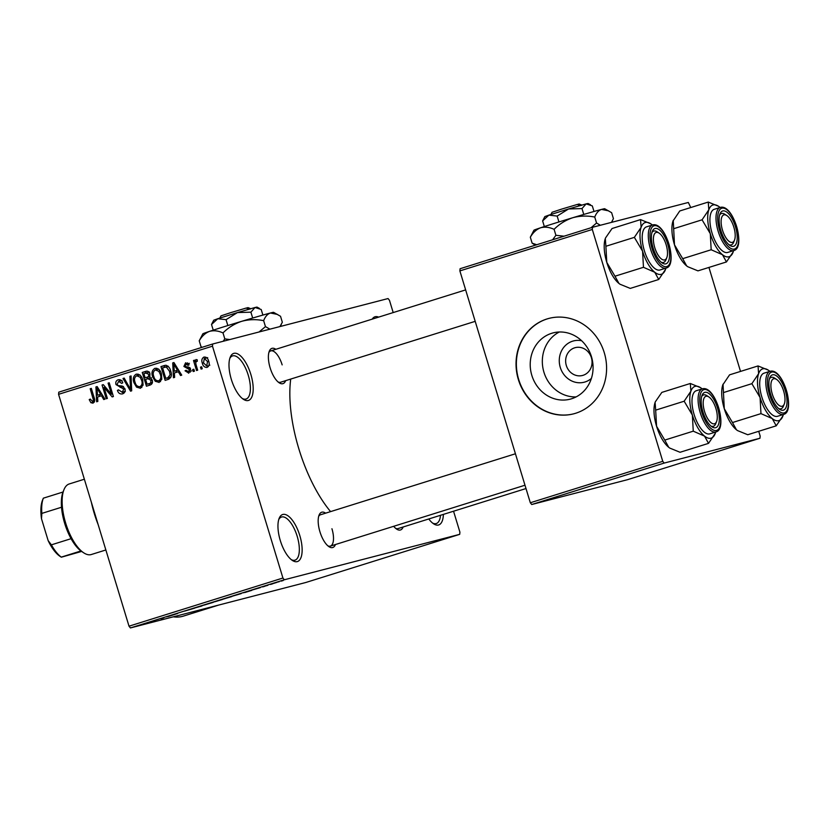 <?xml version="1.0" encoding="UTF-8"?>
<svg xmlns="http://www.w3.org/2000/svg" width="830" height="830" viewBox="0 0 830 830"><rect width="100%" height="100%" fill="white"/><g stroke="black" fill="none" stroke-linecap="round" stroke-linejoin="round"><path stroke-width="1.25" d="M250.836 374.382A24.651 10.053 -107.4 0 1 243.387 399.292A24.651 10.053 -107.4 0 1 231.342 379.435A24.651 10.053 -107.4 0 1 230.221 357.201A24.651 10.053 -107.4 0 1 250.836 374.382M242.37 398.545A22.597 9.213 72.6 0 0 246.043 399.033A22.597 9.213 72.6 0 0 248.232 375.15A22.597 9.213 72.6 0 0 232.556 355.904A22.597 9.213 72.6 0 0 229.806 358.404M299.786 535.506A24.651 10.053 -107.4 0 1 292.336 560.416A24.651 10.053 -107.4 0 1 280.301 540.558A24.651 10.053 -107.4 0 1 279.171 518.325A24.651 10.053 -107.4 0 1 299.786 535.506M291.32 559.669A22.597 9.213 72.6 0 0 295.003 560.146A22.597 9.213 72.6 0 0 297.182 536.273A22.597 9.213 72.6 0 0 281.505 517.028A22.597 9.213 72.6 0 0 278.756 519.518M443.386 514.393A24.651 10.053 -107.4 0 1 433.602 523.813A24.651 10.053 -107.4 0 1 428.778 518.968M432.586 523.066A22.597 9.213 72.6 0 0 436.258 523.543A22.597 9.213 72.6 0 0 440.502 515.295M581.602 340.725A21.321 19.464 -104.5 0 0 572.648 341.171A21.321 19.464 -104.5 0 0 560.271 367.379A21.321 19.464 -104.5 0 0 585.046 381.966A21.321 19.464 -104.5 0 0 591.375 378.449M583.023 375.326A14.38 13.124 -104.5 0 0 591.468 357.958A14.38 13.124 -104.5 0 0 575.242 347.646A14.38 13.124 -104.5 0 0 574.671 347.812A14.38 13.124 -104.5 0 0 566.226 365.179A14.38 13.124 -104.5 0 0 582.452 375.482A14.38 13.124 -104.5 0 0 583.023 375.326M571.58 398.763A34.217 31.239 -104.5 0 0 591.676 357.44A34.217 31.239 -104.5 0 0 553.05 332.903A34.217 31.239 -104.5 0 0 551.691 333.297A34.217 31.239 -104.5 0 0 531.605 374.61A34.217 31.239 -104.5 0 0 570.22 399.157A34.217 31.239 -104.5 0 0 571.58 398.763M575.636 413.267A49.292 44.996 -104.5 0 0 604.582 353.746A49.292 44.996 -104.5 0 0 548.952 318.398A49.292 44.996 -104.5 0 0 546.98 318.959A49.292 44.996 -104.5 0 0 518.045 378.48A49.292 44.996 -104.5 0 0 573.675 413.828A49.292 44.996 -104.5 0 0 575.636 413.267M549.107 318.357A49.292 44.996 -104.5 0 0 547.312 318.876A49.292 44.996 -104.5 0 0 518.345 378.304A49.292 44.996 -104.5 0 0 573.841 413.786M335.445 544.522A18.488 7.543 -107.4 0 1 328.96 546.669A18.488 7.543 -107.4 0 1 319.934 531.771A18.488 7.543 -107.4 0 1 319.083 515.098A18.488 7.543 -107.4 0 1 325.63 513.158M327.933 545.881A16.434 6.702 72.6 0 0 330.35 546.119A16.434 6.702 72.6 0 0 331.938 528.752M285.655 380.659A18.488 7.543 -107.4 0 1 279.171 382.796A18.488 7.543 -107.4 0 1 270.144 367.898A18.488 7.543 -107.4 0 1 269.294 351.225A18.488 7.543 -107.4 0 1 275.84 349.295M278.143 382.007A16.434 6.702 72.6 0 0 280.561 382.246L475.196 321.345M403.152 526.977A18.488 7.543 -107.4 0 1 396.667 529.125A18.488 7.543 -107.4 0 1 393.679 526.303M395.64 528.337A16.434 6.702 72.6 0 0 398.068 528.575L525.992 488.548M330.589 511.612A94.485 38.543 -107.4 0 1 298.852 448.843A94.485 38.543 -107.4 0 1 290.718 379.071M393.192 312.568L389.467 300.315L388.056 298.551L212.698 343.994L212.48 346.172L282.926 578.022L284.337 579.776L130.414 627.937L129.013 626.183L282.926 578.022M212.48 346.172L58.567 394.323L58.785 392.154L212.698 343.994M271.97 583.822L271.213 584.102M278.309 581.944L279.139 581.757M267.882 585.316L262.612 586.748L267.882 585.316M264.407 586.198L265.04 585.98M265.704 585.783L265.112 586.022M253.295 589.674L260.444 587.578L252.994 589.788M258.514 588.221L259.396 587.868M255.318 589.03L254.364 589.383M240.119 593.855L229.661 596.978L241.219 593.606M221.963 599.602L210.955 602.829L222.461 599.488M201.887 605.973L191.709 608.847L201.887 605.973M177.589 613.567L170.762 615.404L177.589 613.567M161.02 618.734L163.884 617.759L161.02 618.734M162.597 618.236L163.386 617.894M163.884 617.759L163.188 618.039M130.414 627.937L305.782 582.504L459.696 534.344L284.337 579.776M168.044 616.555L175.151 614.335L168.044 616.555M185.08 610.932L194.728 608.131L184.685 611.088M203.412 605.195L213.082 602.424L202.375 605.568M212.169 602.601L213.071 602.383M222.129 599.333L231.798 596.573L221.091 599.716M230.885 596.739L231.778 596.531M244.84 592.527L251.947 590.306L244.84 592.527M264.635 586.333L262.685 586.903L264.635 586.333M272.448 583.895L270.487 584.455L272.448 583.895M283.186 580.533L281.235 581.104L283.186 580.533M201.638 366.777L202.24 368.738L201.099 369.101L200.497 367.13L201.638 366.777M196.108 364.982L197.685 370.17L196.544 370.522L193.504 360.521L194.645 360.158L195.123 361.756L195.942 359.556L197.187 359.753L197.301 361.289L196.419 361.361L195.693 362.866L196.108 364.982M197.301 361.289L196.419 361.361M193.826 369.215L194.428 371.186L193.286 371.539L192.695 369.578L193.826 369.215M188.794 373.137L185.038 370.792L186.128 370.263L188.441 371.684L189.51 369.651L183.897 366.455L185.598 362.793L189.105 364.827L188.026 365.366L186.076 364.214L184.976 365.895L190.568 369.049L188.586 373.199M191.657 370.854L190.703 371.103M189.406 363.343L186.076 364.214M174.373 372.961L174.632 377.38L173.439 377.754L172.723 362.907L173.916 362.534L181.739 375.15L180.546 375.523L178.305 371.726L174.373 372.961M159.173 382.412L155.251 381.271L152.689 376.913C151.257 373.085 151.994 370.211 154.899 368.292C158.291 368.219 160.47 370.118 161.425 373.988L161.798 379.289L158.987 382.454M140.467 388.264L136.535 387.133L133.983 382.765C132.551 378.937 133.288 376.073 136.182 374.154C139.575 374.071 141.754 375.969 142.719 379.85L143.082 385.141L140.28 388.315M92.981 403.121L90.895 402.706L89.215 399.604L90.294 399.074L92.545 401.492L93.448 400.07L90.19 388.741L91.321 388.378L94.164 397.715C95.201 400.133 94.807 401.938 92.981 403.121L92.804 403.173M92.462 401.523L94.662 400.942L92.462 401.523M58.567 394.323L129.013 626.183M97.577 396.989L97.836 401.409L96.643 401.782L95.927 386.936L97.131 386.562L104.943 399.178L103.75 399.552L101.509 395.754L97.577 396.989M104.041 387.413L107.381 398.421L106.24 398.774L102.059 385.016L103.283 384.643L111.438 394.167L108.087 383.138L109.218 382.786L113.399 396.533L112.175 396.916L104.041 387.413L105.358 387.071M122.601 393.856C120.039 394.333 118.317 393.181 117.414 390.391L118.493 389.851L122.207 392.217L123.805 389.135L116.003 384.591C115.38 382.236 116.086 380.648 118.099 379.808C120.392 379.352 121.948 380.368 122.778 382.838L121.699 383.377L118.628 381.406L117.165 384.28L117.943 385.566L122.207 386.023L124.936 388.751C125.569 391.283 124.78 392.984 122.601 393.856L122.342 393.928M125.32 391.407L122.072 392.248L123.961 393.14M122.041 380.514L118.628 381.406M131.078 375.938L131.68 390.816L130.569 391.169L123.006 378.47L124.189 378.096L130.569 389.405L129.885 376.312L131.078 375.938M146.308 371.207L145.79 371.342C147.802 370.803 149.193 371.632 149.971 373.822L149.618 377.09L152.201 379.974C152.959 382.568 152.212 384.269 149.96 385.099L146.433 386.199L142.252 372.442L146.09 371.259M165.056 365.356L166.031 365.283C168.49 366.196 170.036 368.095 170.679 371C172.163 374.818 171.426 377.588 168.48 379.3L165.139 380.348L160.958 366.59L164.548 365.48M207.085 367.42C204.595 367.493 203.008 366.103 202.344 363.229C201.296 360.469 201.825 358.415 203.941 357.056C206.411 356.962 207.977 358.321 208.662 361.143C209.751 363.934 209.222 366.03 207.085 367.42L206.929 367.462M453.543 511.207L459.913 532.165L459.696 534.344M531.719 504.516L627.522 479.688L759.958 438.25L664.166 463.078L531.719 504.516L530.318 502.762L662.755 461.324L664.166 463.078M592.309 229.464L459.872 270.902L460.09 268.723L592.527 227.285L592.309 229.464L662.755 461.324M459.872 270.902L530.318 502.762M690.747 207.542L688.329 202.468L592.527 227.285M708.934 267.426L740.526 371.415M758.724 431.299L760.176 436.082L759.958 438.25M372.214 319.135A24.651 10.053 -107.4 0 1 378.625 317.133M218.591 605.091L183.285 616.14A123.234 50.267 -107.4 0 1 173.325 616.825M282.159 364.878A16.434 6.702 72.6 0 0 270.756 350.882A16.434 6.702 72.6 0 0 268.889 352.46M515.43 453.771L320.536 514.756A16.434 6.702 72.6 0 0 318.679 516.333M94.35 402.031L90.895 402.706M94.143 401.865L93.583 401.232M90.377 399.303L89.215 399.604M94.63 399.77L93.448 400.07M91.342 388.44L90.19 388.741M99.673 396.335L99.59 394.707M97.162 386.624L95.927 386.936M102.64 395.464L101.509 395.754M97.961 387.921L97.048 388.16L97.473 395.256L101.779 394.084M101.727 393.991L100.638 394.271L97.048 388.16M97.473 395.256L100.638 394.271M103.325 384.695L102.059 385.016M112.59 393.866L111.438 394.167M109.238 382.838L108.087 383.138M118.597 390.079L117.414 390.391M124.998 391.49L122.207 392.217M124.957 388.834L123.805 389.135M123.525 386.583L120.713 385.919M117.165 384.29L116.003 384.591M119.136 381.271L119.997 379.735M124.22 378.148L123.006 378.47M131.607 389.135L130.569 389.405M131.078 376.011L129.885 376.312M138.403 386.645L136.535 387.133M135.134 382.464L133.983 382.765M137.033 375.658L138.06 374.091M141.826 387.486L140.156 386.614M136.68 375.751C134.46 377.256 133.952 379.486 135.124 382.433C135.829 385.307 137.448 386.718 139.969 386.656C142.127 385.193 142.667 383.035 141.567 380.161L140.135 377.204L136.68 375.751L139.98 374.901M139.762 374.952L136.774 375.731M141.422 376.872L140.135 377.204M142.719 379.86L141.567 380.161M149.628 385.203L149.172 383.699M147.678 378.771L147.221 377.266M145.935 373.054L145.499 371.601L142.252 372.442M145.499 371.601L147.024 371.124M152.222 380.047L151.06 380.337L147.865 378.708L145.613 379.414L147.076 384.238L152.378 382.755M145.126 377.806L149.95 376.478L147.263 377.142L148.414 376.633L148.902 374.403L145.862 373.075L143.881 373.697L145.126 377.806L147.263 377.142M149.639 372.089L145.862 373.075M150.054 374.102L148.902 374.403M150.033 376.218L148.414 376.633M151.465 377.764L147.865 378.708M152.429 382.474L150.624 382.941L151.06 380.337M152.388 382.734L150.624 382.941M147.076 384.238L149.493 383.481M157.109 380.794L155.251 381.271M153.851 376.613L152.689 376.913M155.75 369.807L156.777 368.24M160.532 381.634L158.872 380.752M155.386 369.9C153.177 371.404 152.658 373.625 153.841 376.571C154.546 379.455 156.154 380.856 158.675 380.804C160.844 379.341 161.373 377.173 160.273 374.309L158.852 371.352L155.386 369.9L158.696 369.049M158.468 369.101L155.48 369.879M160.128 371.02L158.852 371.352M161.435 374.008L160.273 374.309M168.334 379.341L167.878 377.837M164.651 367.202L164.205 365.75L160.958 366.59M164.205 365.75L165.72 365.273M165.793 378.387L171.053 376.913L167.836 377.743L170.098 374.838L169.528 371.342L166.311 366.974L162.587 367.846L165.793 378.387L167.836 377.743M168.293 366.248L164.599 367.213M168.262 366.476L166.311 366.974M170.69 371.041L169.528 371.342M171.322 374.527L170.098 374.838M176.468 372.307L176.385 370.678M173.958 362.596L172.723 362.907M179.436 371.435L178.305 371.726M174.757 363.893L173.844 364.131L174.259 371.228L178.575 370.056M178.523 369.962L177.433 370.242L173.844 364.131M174.259 371.228L177.433 370.242M190.184 372.234L189.219 371.487M186.231 370.481L185.038 370.792M190.651 369.36L189.51 369.651M190.361 368.468L188.939 368.842M189.925 367.721L187.788 366.808M185.08 366.144L183.897 366.455M187.02 363.965L187.487 362.855M188.431 363.602L186.221 364.173M193.847 369.277L192.695 369.578M194.656 360.22L193.504 360.521M196.181 361.486L195.123 361.756M201.659 366.829L200.497 367.13M208.454 366.455L207.448 365.781M203.495 362.928L202.344 363.229M205.311 358.249L205.83 357.18M204.346 358.498L203.485 362.866L206.691 365.978L207.552 361.589L204.346 358.498L207.687 357.626M206.836 357.855L204.512 358.456M208.704 361.299L207.552 361.589M208.973 365.387L209.845 365.159M166.457 616.835L170.223 615.746L166.457 616.835M205.529 604.52L211.017 602.964L204.605 604.966M211.007 602.912L211.826 602.684M212.76 602.3L218.01 600.702L212.75 602.269M215.115 601.688L220.832 599.955L215.105 601.657M224.235 598.669L229.723 597.102L223.312 599.115M229.713 597.061L230.543 596.832M231.466 596.448L239.912 593.99L231.456 596.407M243.252 592.807L247.018 591.717L243.252 592.807M273.589 583.314L277.21 582.287L273.143 583.563M576.103 396.916A34.217 31.239 75.5 0 1 543.515 370.72A34.217 31.239 75.5 0 1 559.285 332.01M98.158 524.633A59.563 24.298 -107.4 0 1 94.309 513.583A59.563 24.298 -107.4 0 1 91.373 502.306M726.447 261.948L697.957 270.86L687.821 266.741A27.11 11.06 -107.4 0 1 687.728 266.689A27.11 11.06 -107.4 0 1 686.669 265.911L682.696 258.67L711.175 249.757L722.463 254.706L726.447 261.948L733.181 251.936A27.11 11.06 -107.4 0 1 732.952 252.538A27.11 11.06 -107.4 0 1 722.463 254.706A27.11 11.06 -107.4 0 1 710.283 233.645L711.175 249.757M687.728 266.689L686.669 265.911A27.11 11.06 -107.4 0 1 674.489 244.84L673.244 220.396A27.11 11.06 -107.4 0 1 673.286 220.303M682.696 258.67L674.489 244.84A27.11 11.06 -107.4 0 1 673.026 220.998L679.76 210.976L708.249 202.064L708.82 209.793A27.11 11.06 -107.4 0 1 713.115 204.927A27.11 11.06 -107.4 0 1 718.469 206.245A27.11 11.06 -107.4 0 1 719.537 207.012A27.11 11.06 -107.4 0 1 720.087 207.479M722.785 210.945A18.488 7.543 -107.4 0 1 735.463 226.735A18.488 7.543 -107.4 0 1 733.533 246.313A18.488 7.543 -107.4 0 1 729.881 245.41A18.488 7.543 -107.4 0 1 720.959 230.875A18.488 7.543 -107.4 0 1 720.004 213.85A18.488 7.543 -107.4 0 1 722.785 210.945M734.498 240.119A14.38 5.862 72.6 0 0 734.706 230.647A14.38 5.862 72.6 0 0 726.821 215.561A14.38 5.862 72.6 0 0 721.612 226.6A14.38 5.862 72.6 0 0 727.9 240.316A14.38 5.862 72.6 0 0 734.498 240.119L733.616 242.319A16.434 6.702 -107.4 0 1 731.272 244.871A16.434 6.702 -107.4 0 1 728.854 244.632A16.434 6.702 72.6 0 0 731.147 244.902A16.434 6.702 72.6 0 0 731.272 244.871A16.434 6.702 72.6 0 0 734.011 241.074M725.877 215.063A16.434 6.702 72.6 0 0 721.592 213.466A16.434 6.702 72.6 0 0 721.457 213.507A16.434 6.702 72.6 0 0 719.6 215.074A16.434 6.702 -107.4 0 1 721.457 213.507A16.434 6.702 -107.4 0 1 724.839 214.265L726.821 215.561M714.433 209.253A22.597 9.213 72.6 0 0 714.257 209.305A22.597 9.213 72.6 0 0 712.14 233.396A22.597 9.213 72.6 0 0 727.568 252.476A22.597 9.213 72.6 0 0 727.744 252.424A22.597 9.213 72.6 0 0 727.92 252.362M673.597 228.727L702.076 219.815L710.283 233.645A27.11 11.06 72.6 0 1 708.82 209.793L702.076 219.815M718.469 206.245L708.249 202.064M673.026 220.998A27.11 11.06 -107.4 0 1 673.244 220.396M733.575 250.598A27.11 11.06 -107.4 0 1 733.181 251.936M664.903 241.302A14.38 5.862 72.6 0 0 659.103 233.106A14.38 5.862 72.6 0 0 653.604 236.498A14.38 5.862 72.6 0 0 655.99 251.044A14.38 5.862 72.6 0 0 666.791 257.663A14.38 5.862 72.6 0 0 664.903 241.302M658.159 232.608A16.434 6.702 72.6 0 0 653.884 231.01A16.434 6.702 72.6 0 0 653.75 231.051A16.434 6.702 72.6 0 0 651.892 232.618A16.434 6.702 -107.4 0 1 653.75 231.051A16.434 6.702 -107.4 0 1 657.121 231.809L659.103 233.106M666.791 257.663L665.909 259.863A16.434 6.702 -107.4 0 1 663.564 262.415A16.434 6.702 -107.4 0 1 661.137 262.176A16.434 6.702 72.6 0 0 663.429 262.446A16.434 6.702 72.6 0 0 663.564 262.415A16.434 6.702 72.6 0 0 666.303 258.618M773.487 397.363A14.38 5.862 72.6 0 0 784.288 403.992A14.38 5.862 72.6 0 0 782.4 387.62A14.38 5.862 72.6 0 0 776.61 379.435A14.38 5.862 72.6 0 0 771.101 382.827A14.38 5.862 72.6 0 0 773.487 397.363M784.288 403.992L783.406 406.192A16.434 6.702 -107.4 0 1 781.061 408.733A16.434 6.702 -107.4 0 1 778.633 408.505A16.434 6.702 72.6 0 0 780.937 408.775A16.434 6.702 72.6 0 0 781.061 408.733A16.434 6.702 72.6 0 0 783.8 404.947M775.656 378.937A16.434 6.702 72.6 0 0 771.381 377.339A16.434 6.702 72.6 0 0 771.246 377.37A16.434 6.702 72.6 0 0 769.389 378.947A16.434 6.702 -107.4 0 1 771.246 377.37A16.434 6.702 -107.4 0 1 774.629 378.127L776.61 379.435M703.684 408.018A14.38 5.862 72.6 0 0 709.982 421.733A14.38 5.862 72.6 0 0 716.581 421.536A14.38 5.862 72.6 0 0 716.788 412.064A14.38 5.862 72.6 0 0 708.893 396.979A14.38 5.862 72.6 0 0 703.684 408.018M716.581 421.536L715.699 423.736A16.434 6.702 -107.4 0 1 713.354 426.278A16.434 6.702 -107.4 0 1 710.926 426.049A16.434 6.702 72.6 0 0 713.219 426.319A16.434 6.702 72.6 0 0 713.354 426.278A16.434 6.702 72.6 0 0 716.093 422.491M707.949 396.481A16.434 6.702 72.6 0 0 703.674 394.883A16.434 6.702 72.6 0 0 703.539 394.914A16.434 6.702 72.6 0 0 701.682 396.491A16.434 6.702 -107.4 0 1 703.539 394.914A16.434 6.702 -107.4 0 1 706.911 395.671L708.893 396.979M83.716 552.822L81.734 551.514A34.912 14.245 -107.4 0 1 80.935 550.964A34.912 14.245 -107.4 0 1 71.079 538.68A34.912 14.245 -107.4 0 1 61.524 507.244A34.912 14.245 -107.4 0 1 63.028 492.014A34.912 14.245 -107.4 0 1 63.08 491.889L63.962 489.69A36.966 15.085 72.6 0 0 65.871 523.751A36.966 15.085 72.6 0 0 83.716 552.822A36.966 15.085 72.6 0 0 91.01 554.616A36.966 15.085 72.6 0 0 91.31 554.523L105.856 549.979M69.523 483.88A36.966 15.085 72.6 0 0 69.232 483.963A36.966 15.085 72.6 0 0 63.962 489.69M80.935 550.964L61.254 557.117A34.912 14.245 72.6 0 1 51.387 544.843L48.15 540.621L41.5 518.74A32.858 13.405 -107.4 0 1 42.506 500.251L43.336 498.176M81.62 551.442L61.441 557.169M71.079 538.68L51.387 544.843M61.524 507.244L41.842 513.397L41.5 518.74M63.028 492.014L43.347 498.176A34.912 14.245 72.6 0 0 41.842 513.397M61.254 557.158L60.061 556.37A32.858 13.405 -107.4 0 1 48.15 540.621M665.473 269.48A27.11 11.06 -107.4 0 1 665.245 270.082A27.11 11.06 -107.4 0 1 661.168 274.346A27.11 11.06 -107.4 0 1 654.756 272.25L658.73 279.492L665.473 269.48A27.11 11.06 72.6 0 0 665.868 268.142M665.826 263.857A18.488 7.543 -107.4 0 1 662.174 262.954A18.488 7.543 -107.4 0 1 653.252 248.419A18.488 7.543 -107.4 0 1 652.297 231.394A18.488 7.543 -107.4 0 1 655.077 228.489A18.488 7.543 -107.4 0 1 667.756 244.279A18.488 7.543 -107.4 0 1 665.826 263.857M646.726 226.798A22.597 9.213 72.6 0 0 646.539 226.849A22.597 9.213 72.6 0 0 644.422 250.94A22.597 9.213 72.6 0 0 659.86 270.02A22.597 9.213 72.6 0 0 660.037 269.968A22.597 9.213 72.6 0 0 660.213 269.906M620.02 284.233A27.11 11.06 -107.4 0 1 618.962 283.455L620.103 284.285A27.11 11.06 -107.4 0 1 620.02 284.233L630.25 288.404L658.73 279.492M643.468 267.302L654.756 272.25A27.11 11.06 -107.4 0 1 642.576 251.189L643.468 267.302L614.978 276.214L606.782 262.384L605.89 246.271L634.369 237.359L642.576 251.189A27.11 11.06 -107.4 0 1 641.113 227.337L634.369 237.359M605.89 246.271L605.309 238.542A27.11 11.06 -107.4 0 0 606.782 262.384A27.11 11.06 -107.4 0 0 618.962 283.455L614.978 276.214M605.309 238.542A27.11 11.06 -107.4 0 1 605.537 237.94L612.052 228.52L640.542 219.608L641.113 227.337A27.11 11.06 -107.4 0 1 650.762 223.789A27.11 11.06 -107.4 0 1 651.82 224.557A27.11 11.06 -107.4 0 1 652.37 225.023M650.762 223.789L640.542 219.608M776.226 425.821L747.747 434.733L737.611 430.614A27.11 11.06 -107.4 0 1 737.517 430.552A27.11 11.06 -107.4 0 1 736.459 429.784L732.485 422.543L760.965 413.631L772.253 418.579L776.226 425.821L782.97 415.809A27.11 11.06 -107.4 0 1 782.742 416.401A27.11 11.06 -107.4 0 1 772.253 418.579A27.11 11.06 -107.4 0 1 760.073 397.508L760.965 413.631M737.517 430.552L736.459 429.784A27.11 11.06 -107.4 0 1 724.279 408.713L723.034 384.269A27.11 11.06 -107.4 0 1 723.075 384.176M732.485 422.543L724.279 408.713A27.11 11.06 -107.4 0 1 722.816 384.861L729.549 374.849L758.039 365.937L758.61 373.666A27.11 11.06 -107.4 0 1 762.905 368.8A27.11 11.06 -107.4 0 1 768.258 370.118A27.11 11.06 -107.4 0 1 769.317 370.886A27.11 11.06 -107.4 0 1 769.877 371.352M772.574 374.807A18.488 7.543 -107.4 0 1 785.253 390.598A18.488 7.543 -107.4 0 1 783.323 410.176A18.488 7.543 -107.4 0 1 779.671 409.283A18.488 7.543 -107.4 0 1 770.748 394.748A18.488 7.543 -107.4 0 1 769.794 377.723A18.488 7.543 -107.4 0 1 772.574 374.807M764.223 373.127A22.597 9.213 72.6 0 0 764.036 373.168A22.597 9.213 72.6 0 0 761.919 397.269A22.597 9.213 72.6 0 0 777.357 416.349A22.597 9.213 72.6 0 0 777.534 416.297A22.597 9.213 72.6 0 0 777.71 416.235M723.387 392.6L751.866 383.678L760.073 397.508A27.11 11.06 72.6 0 1 758.61 373.666L751.866 383.678M768.258 370.118L758.039 365.937M722.816 384.861A27.11 11.06 -107.4 0 1 723.034 384.269M783.364 414.471A27.11 11.06 -107.4 0 1 782.97 415.809M715.263 433.353A27.11 11.06 -107.4 0 1 715.035 433.945A27.11 11.06 -107.4 0 1 710.957 438.209A27.11 11.06 -107.4 0 1 704.546 436.124L708.519 443.365L715.263 433.353A27.11 11.06 72.6 0 0 715.657 432.015M715.605 427.72A18.488 7.543 -107.4 0 1 711.964 426.827A18.488 7.543 -107.4 0 1 703.041 412.292A18.488 7.543 -107.4 0 1 702.087 395.267A18.488 7.543 -107.4 0 1 704.867 392.351A18.488 7.543 -107.4 0 1 717.545 408.142A18.488 7.543 -107.4 0 1 715.605 427.72M696.515 390.671A22.597 9.213 72.6 0 0 696.329 390.712A22.597 9.213 72.6 0 0 694.212 414.813A22.597 9.213 72.6 0 0 709.64 433.893A22.597 9.213 72.6 0 0 709.826 433.841A22.597 9.213 72.6 0 0 710.003 433.779M669.81 448.096A27.11 11.06 -107.4 0 1 668.752 447.329L669.893 448.159A27.11 11.06 -107.4 0 1 669.81 448.096L680.04 452.277L708.519 443.365M693.258 431.175L704.546 436.124A27.11 11.06 -107.4 0 1 692.365 415.052L693.258 431.175L664.768 440.087L656.572 426.257L655.669 410.145L684.159 401.222L692.365 415.052A27.11 11.06 -107.4 0 1 690.892 391.21L684.159 401.222M655.669 410.145L655.098 402.405A27.11 11.06 -107.4 0 0 656.572 426.257A27.11 11.06 -107.4 0 0 668.752 447.329L664.768 440.087M655.098 402.405A27.11 11.06 -107.4 0 1 655.327 401.813L661.842 392.393L690.321 383.481L690.892 391.21A27.11 11.06 -107.4 0 1 700.551 387.662A27.11 11.06 -107.4 0 1 701.609 388.43A27.11 11.06 -107.4 0 1 702.159 388.897M700.551 387.662L690.321 383.481M250.37 308.999L247.963 307.598L246.437 308.075M247.963 307.598L250.702 308.677M226.051 319.664L237.453 312.578L217.771 318.73L213.735 320.214L211.515 324.489L217.771 318.73L226.051 319.664L227.835 325.547M211.515 324.489L213.248 330.153M250.899 312.173L255.038 307.494L237.453 312.578L250.899 312.173L252.673 318.035M259.396 308.376L256.958 307.079L255.038 307.494L261.201 309.497L262.903 315.068M229.775 339.574L224.806 338.879L223 332.923C218.207 330.734 213.694 330.226 209.451 331.398C205.29 333.027 201.887 336.171 199.221 340.819L202.842 333.816A36.966 0.685 -16.9 0 1 209.451 331.398A36.966 0.685 -16.9 0 1 241.665 321.324A36.966 0.685 -16.9 0 1 270.424 313.003A36.966 0.685 -16.9 0 1 273.578 312.329L280.53 316.292L282.335 322.248L279.969 326.564M224.806 338.879L223.208 341.265M199.221 340.819L201.036 346.774L201.908 347.365M202.25 347.262L201.036 346.774M223 332.923C228.292 327.601 234.517 323.731 241.665 321.324C248.865 319.374 256.2 319.156 263.65 320.66L265.465 326.615L259.064 331.979M263.65 320.66C265.258 316.541 267.519 313.989 270.424 313.003L277.562 314.456M269.916 329.168L265.465 326.615M219.815 318.066L220.998 315.857L230.968 312.568L246.334 308.013L248.741 309.414M581.467 205.394L579.06 204.004L577.535 204.481M579.06 204.004L581.799 205.083M557.148 216.07L568.55 208.973L548.869 215.136L544.833 216.609L542.623 220.894L548.869 215.136L557.148 216.07L558.932 221.952M542.623 220.894L544.345 226.559M581.996 208.569L586.136 203.89L568.55 208.973L581.996 208.569L583.77 214.441M590.493 204.782L588.055 203.485L586.136 203.89L592.309 205.902L594 211.474M564.027 236.208L555.903 235.284L554.098 229.329C549.304 227.14 544.791 226.632 540.548 227.804C536.388 229.433 532.985 232.576 530.318 237.224L533.939 230.221A36.966 0.685 -16.9 0 1 540.548 227.804A36.966 0.685 -16.9 0 1 572.762 217.73A36.966 0.685 -16.9 0 1 601.522 209.409A36.966 0.685 -16.9 0 1 604.676 208.724L611.627 212.688L613.432 218.643L611.471 222.378M555.903 235.284L552.645 239.766M530.318 237.224L532.134 243.18L535.381 245.172M536.74 244.746L532.134 243.18M554.098 229.329C559.389 223.996 565.614 220.137 572.762 217.73C579.963 215.779 587.298 215.561 594.747 217.066L596.562 223.021L590.991 227.773M594.747 217.066C596.355 212.947 598.617 210.395 601.522 209.409L608.66 210.862M600.339 225.262L596.562 223.021M550.913 214.462L552.095 212.262L562.066 208.973L577.431 204.419L579.838 205.819M94.215 397.881L93.053 398.182M99.579 390.515L98.552 390.785M123.421 386.583L120.174 387.423M131.514 386.79L130.403 387.081M176.365 366.487L175.338 366.756M190.112 368.001L187.653 368.634M727.744 252.424L733.834 250.525A22.597 9.213 -107.4 0 1 733.647 250.577A22.597 9.213 -107.4 0 1 718.22 231.497A22.597 9.213 -107.4 0 1 720.336 207.396A22.597 9.213 -107.4 0 1 720.513 207.344M721.944 208.185A21.362 8.715 72.6 0 0 719.714 230.813A21.362 8.715 72.6 0 0 734.363 249.062A21.362 8.715 72.6 0 0 736.604 226.434A21.362 8.715 72.6 0 0 721.944 208.185M646.539 226.849L652.857 224.878C665.951 221.776 678.276 265.538 666.116 268.069A22.597 9.213 -107.4 0 1 665.94 268.121A22.597 9.213 -107.4 0 1 650.513 249.042A22.597 9.213 -107.4 0 1 652.629 224.94A22.597 9.213 -107.4 0 1 652.805 224.889M666.656 266.606A21.362 8.715 72.6 0 0 668.887 243.979A21.362 8.715 72.6 0 0 654.237 225.729A21.362 8.715 72.6 0 0 652.007 248.357A21.362 8.715 72.6 0 0 666.656 266.606M777.534 416.297L783.613 414.398A22.597 9.213 -107.4 0 1 783.437 414.44A22.597 9.213 -107.4 0 1 768.009 395.36A22.597 9.213 -107.4 0 1 770.126 371.269A22.597 9.213 -107.4 0 1 770.302 371.218M771.734 372.058A21.362 8.715 72.6 0 0 769.503 394.686A21.362 8.715 72.6 0 0 784.153 412.925A21.362 8.715 72.6 0 0 786.394 390.308A21.362 8.715 72.6 0 0 771.734 372.058M696.329 390.712L702.647 388.751C715.74 385.649 728.066 429.401 715.906 431.942A22.597 9.213 -107.4 0 1 715.73 431.994A22.597 9.213 -107.4 0 1 700.302 412.904A22.597 9.213 -107.4 0 1 702.419 388.814A22.597 9.213 -107.4 0 1 702.595 388.762M716.446 430.469A21.362 8.715 72.6 0 0 718.676 407.852A21.362 8.715 72.6 0 0 704.027 389.602A21.362 8.715 72.6 0 0 701.796 412.23A21.362 8.715 72.6 0 0 716.446 430.469M714.257 209.305L720.565 207.334C733.658 204.232 745.983 247.994 733.834 250.525M465.64 289.898L270.756 350.882M330.35 546.119L524.985 485.218M69.232 483.963L84.359 479.221M666.116 268.069L660.037 269.968M764.036 373.168L770.354 371.207C783.447 368.105 795.773 411.856 783.613 414.398M715.906 431.942L709.826 433.841M280.177 326.512L281.297 324.426M611.575 222.357L612.395 220.822"/></g></svg>
